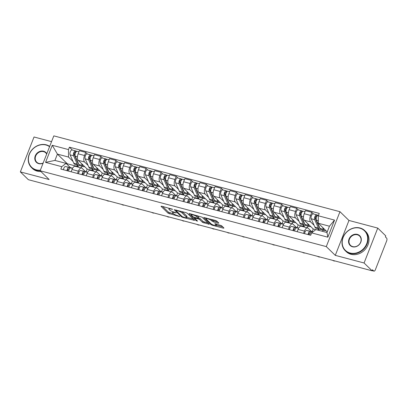 <?xml version="1.0" encoding="UTF-8"?>
<svg xmlns="http://www.w3.org/2000/svg" width="407" height="407" viewBox="0 0 407 407"><rect width="100%" height="100%" fill="white"/><g stroke="black" fill="none" stroke-linecap="round" stroke-linejoin="round"><path stroke-width="0.61" d="M172.588 209.29L161.574 206.176L161.019 206.308L168.152 213.248L179.568 216.555L177.711 215.669A3.521 0.773 -158.6 0 1 173.407 213.629L172.817 213.054A3.521 0.773 -158.6 0 1 172.573 212.571A3.521 0.773 -158.6 0 1 174.583 212.622L176.272 212.876L174.028 212.083A3.521 0.773 -158.6 0 1 169.724 210.048L169.129 209.468A3.521 0.773 -158.6 0 1 168.89 208.989A3.521 0.773 -158.6 0 1 170.899 209.04L172.588 209.29M218.274 223.178L218.824 223.046L216.824 221.098L215.481 220.462L203.663 217.48L210.872 224.567L212.215 225.203L223.402 228.169L223.957 228.037L221.54 225.687L215.405 223.779L214.779 223.764L216.051 225.081A2.941 0.646 -158.6 0 1 216.254 225.483A2.941 0.646 -158.6 0 1 213.94 225.249A2.941 0.646 -158.6 0 1 210.979 223.733L206.283 219.17A2.941 0.646 -158.6 0 1 206.084 218.768A2.941 0.646 -158.6 0 1 208.399 219.002A2.941 0.646 -158.6 0 1 211.355 220.513L213.487 221.912L218.274 223.178L218.462 222.695M326.287 246.606L335.287 255.362L364.077 262.993L372.11 270.803L28.383 179.706L20.35 171.896L49.14 179.523L40.135 170.767L326.287 246.606L339.967 211.701L53.816 135.867L40.135 170.767M187.332 213.283L185.989 212.647L174.171 209.666L181.38 216.753L182.723 217.389L194.541 220.37L187.332 213.283M189.545 213.589L202.081 217.19L209.284 224.277L202.523 222.359L199.633 219.546L198.29 218.905L194.485 218.05L197.573 221.128L196.245 220.777L188.996 213.726L189.545 213.589M364.077 262.993L377.757 228.088L385.79 235.902L385.388 236.92L386.64 238.136A2.239 1.012 104.8 0 1 386.65 240.954L375.366 269.755A2.239 1.012 104.8 0 1 373.982 271.133L372.166 270.655M51.557 141.636L34.03 136.991L20.35 171.896M377.757 228.088L348.967 220.457L339.967 211.701M372.11 270.803L372.507 269.785L373.758 271.006A2.239 1.012 104.8 0 0 373.982 271.133M77.488 173.479L78.388 171.179A5.154 2.33 -75.2 0 1 81.568 167.999L75.193 166.31A5.154 2.33 104.8 0 0 72.014 169.49L71.113 171.79M88.065 165.41L84.554 161.991A5.154 2.33 -75.2 0 1 84.534 155.505L78.154 153.815A5.154 2.33 104.8 0 0 78.18 160.302L87.179 169.058L86.111 171.779M78.154 153.815L79.37 150.712L85.75 152.401L87.434 154.044M81.568 167.999A5.154 2.33 -75.2 0 1 82.082 168.305L85.521 171.647M96.942 170.212L96.281 171.902M84.534 155.505L85.75 152.401M93.401 171.138L93.554 170.747L91.529 168.783M92.557 177.472L93.462 175.173A5.154 2.33 -75.2 0 1 96.637 171.998L90.262 170.304A5.154 2.33 104.8 0 0 87.083 173.484L86.182 175.783M102.508 158.038L100.819 156.395L94.444 154.706L93.228 157.809A5.154 2.33 104.8 0 0 93.249 164.296L102.249 173.051L101.185 175.773M96.637 171.998A5.154 2.33 -75.2 0 1 97.151 172.298L100.59 175.641M112.011 174.206L111.35 175.895M103.134 169.404L99.623 165.99A5.154 2.33 -75.2 0 1 99.603 159.498L100.819 156.395M108.476 175.132L108.628 174.745L106.603 172.777M107.631 181.466L108.532 179.166A5.154 2.33 -75.2 0 1 111.706 175.992L105.332 174.298A5.154 2.33 104.8 0 0 102.157 177.477L101.251 179.777M117.577 162.032L115.888 160.389L109.514 158.699L108.298 161.803A5.154 2.33 104.8 0 0 108.318 168.289L117.323 177.045L116.254 179.767M111.706 175.992A5.154 2.33 -75.2 0 1 112.225 176.292L115.664 179.635M127.086 178.205L126.424 179.889M118.208 173.397L114.698 169.984A5.154 2.33 -75.2 0 1 114.672 163.492L115.888 160.389M123.545 179.126L123.697 178.739L121.673 176.77M122.7 185.46L123.601 183.16A5.154 2.33 -75.2 0 1 126.781 179.986L120.401 178.297A5.154 2.33 104.8 0 0 117.226 181.471L116.326 183.771M132.646 166.025L130.962 164.382L124.583 162.693L123.367 165.797A5.154 2.33 104.8 0 0 123.392 172.288L132.392 181.044L131.324 183.761M126.781 179.986A5.154 2.33 -75.2 0 1 127.294 180.286L130.733 183.628M142.155 182.199L141.494 183.883M133.277 177.391L129.767 173.977A5.154 2.33 -75.2 0 1 129.741 167.491L130.962 164.382M138.614 183.119L138.767 182.733L136.742 180.764M137.77 189.453L138.675 187.154A5.154 2.33 -75.2 0 1 141.85 183.979L135.475 182.29A5.154 2.33 104.8 0 0 132.295 185.465L131.395 187.764M147.721 170.019L146.032 168.381L139.657 166.687L138.436 169.79A5.154 2.33 104.8 0 0 138.461 176.282L147.461 185.037L146.393 187.759M141.85 183.979A5.154 2.33 -75.2 0 1 142.364 184.279L145.803 187.622M157.224 186.192L156.563 187.876M148.346 181.385L144.836 177.971A5.154 2.33 -75.2 0 1 144.816 171.484L146.032 168.381M153.683 187.113L153.836 186.727L151.816 184.758M152.844 193.447L153.744 191.148A5.154 2.33 -75.2 0 1 156.919 187.973L150.544 186.284A5.154 2.33 104.8 0 0 147.37 189.459L146.464 191.758M162.79 174.013L161.101 172.375L154.726 170.686L153.51 173.789A5.154 2.33 104.8 0 0 153.531 180.276L162.53 189.031L161.467 191.753M156.919 187.973A5.154 2.33 -75.2 0 1 157.433 188.273L160.872 191.621M172.293 190.186L171.637 191.87M163.421 185.378L159.905 181.965A5.154 2.33 -75.2 0 1 159.885 175.478L161.101 172.375M168.757 191.107L168.91 190.72L166.885 188.751M167.913 197.446L168.813 195.141A5.154 2.33 -75.2 0 1 171.993 191.967L165.613 190.278A5.154 2.33 104.8 0 0 162.439 193.452L161.538 195.752M177.859 178.007L176.17 176.368L169.795 174.679L168.579 177.783A5.154 2.33 104.8 0 0 168.6 184.269L177.605 193.025L176.536 195.747M171.993 191.967A5.154 2.33 -75.2 0 1 172.507 192.267L175.946 195.614M187.368 194.18L186.706 195.864M178.49 189.372L174.979 185.958A5.154 2.33 -75.2 0 1 174.954 179.472L176.17 176.368M183.827 195.101L183.979 194.714L181.954 192.745M182.982 201.44L183.883 199.135A5.154 2.33 -75.2 0 1 187.062 195.96L180.688 194.271A5.154 2.33 104.8 0 0 177.508 197.446L176.607 199.745M192.928 182L191.244 180.362L184.864 178.673L183.649 181.776A5.154 2.33 104.8 0 0 183.674 188.263L192.674 197.019L191.605 199.74M187.062 195.96A5.154 2.33 -75.2 0 1 187.576 196.26L191.015 199.608M202.437 198.173L201.775 199.862M193.559 193.366L190.049 189.952A5.154 2.33 -75.2 0 1 190.028 183.465L191.244 180.362M198.896 199.099L199.048 198.708L197.029 196.739M198.051 205.433L198.957 203.129A5.154 2.33 -75.2 0 1 202.131 199.954L195.757 198.265A5.154 2.33 104.8 0 0 192.577 201.44L191.677 203.744M208.002 185.999L206.313 184.356L199.939 182.667L198.723 185.77A5.154 2.33 104.8 0 0 198.743 192.257L207.743 201.012L206.68 203.734M202.131 199.954A5.154 2.33 -75.2 0 1 202.645 200.254L206.084 203.602M217.506 202.167L216.845 203.856M208.628 197.359L205.118 193.946A5.154 2.33 -75.2 0 1 205.097 187.459L206.313 184.356M213.97 203.093L214.123 202.701L212.098 200.732M213.126 209.427L214.026 207.122A5.154 2.33 -75.2 0 1 217.206 203.948L210.826 202.259A5.154 2.33 104.8 0 0 207.651 205.433L206.746 207.738M223.072 189.993L221.383 188.349L215.008 186.66L213.792 189.764A5.154 2.33 104.8 0 0 213.812 196.25L222.817 205.006L221.749 207.728M217.206 203.948A5.154 2.33 -75.2 0 1 217.72 204.248L221.159 207.595M232.58 206.161L231.919 207.85M223.702 201.353L220.192 197.939A5.154 2.33 -75.2 0 1 220.167 191.453L221.383 188.349M229.039 207.087L229.192 206.695L227.167 204.726M228.195 213.421L229.095 211.116A5.154 2.33 -75.2 0 1 232.275 207.941L225.9 206.252A5.154 2.33 104.8 0 0 222.721 209.427L221.82 211.732M238.141 193.986L236.457 192.343L230.077 190.654L228.861 193.757A5.154 2.33 104.8 0 0 228.887 200.244L237.886 209L236.818 211.721M232.275 207.941A5.154 2.33 -75.2 0 1 232.789 208.242L236.228 211.589M247.649 210.154L246.988 211.844M238.772 205.352L235.261 201.933A5.154 2.33 -75.2 0 1 235.241 195.446L236.457 192.343M244.108 211.08L244.261 210.689L242.236 208.72M243.264 217.414L244.169 215.115A5.154 2.33 -75.2 0 1 247.344 211.935L240.969 210.246A5.154 2.33 104.8 0 0 237.79 213.421L236.889 215.725M253.215 197.98L251.526 196.337L245.151 194.648L243.935 197.751A5.154 2.33 104.8 0 0 243.956 204.238L252.956 212.993L251.887 215.715M247.344 211.935A5.154 2.33 -75.2 0 1 247.858 212.235L251.297 215.583M262.719 214.148L262.057 215.837M253.841 209.346L250.33 205.927A5.154 2.33 -75.2 0 1 250.31 199.44L251.526 196.337M259.178 215.074L259.33 214.682L257.31 212.713M258.338 221.408L259.239 219.108A5.154 2.33 -75.2 0 1 262.413 215.929L256.039 214.24A5.154 2.33 104.8 0 0 252.864 217.419L251.958 219.719M268.284 201.974L266.595 200.33L260.221 198.641L259.005 201.745A5.154 2.33 104.8 0 0 259.025 208.231L268.025 216.987L266.961 219.709M262.413 215.929A5.154 2.33 -75.2 0 1 262.927 216.234L266.366 219.577M277.788 218.142L277.131 219.831M268.915 213.339L265.4 209.92A5.154 2.33 -75.2 0 1 265.379 203.434L266.595 200.33M274.252 219.068L274.404 218.676L272.38 216.712M273.407 225.402L274.308 223.102A5.154 2.33 -75.2 0 1 277.488 219.928L271.108 218.233A5.154 2.33 104.8 0 0 267.933 221.413L267.033 223.713M283.353 205.967L281.664 204.324L275.29 202.635L274.074 205.739A5.154 2.33 104.8 0 0 274.094 212.225L283.099 220.981L282.031 223.702M277.488 219.928A5.154 2.33 -75.2 0 1 278.001 220.228L281.441 223.57M292.862 222.136L292.201 223.825M283.984 217.333L280.474 213.919A5.154 2.33 -75.2 0 1 280.448 207.428L281.664 204.324M289.321 223.061L289.474 222.675L287.449 220.706M288.477 229.395L289.377 227.096A5.154 2.33 -75.2 0 1 292.557 223.921L286.182 222.227A5.154 2.33 104.8 0 0 283.002 225.407L282.102 227.706M298.423 209.961L296.739 208.318L290.359 206.629L289.143 209.732A5.154 2.33 104.8 0 0 289.168 216.219L298.168 224.974L297.1 227.696M292.557 223.921A5.154 2.33 -75.2 0 1 293.071 224.221L296.51 227.564M307.931 226.134L307.27 227.818M299.053 221.327L295.543 217.913A5.154 2.33 -75.2 0 1 295.523 211.421L296.739 208.318M304.39 227.055L304.543 226.668L302.523 224.7M303.546 233.389L304.451 231.09A5.154 2.33 -75.2 0 1 307.626 227.915L301.251 226.226A5.154 2.33 104.8 0 0 298.077 229.4L297.171 231.7M313.497 213.955L311.808 212.312L305.433 210.623L304.217 213.726A5.154 2.33 104.8 0 0 304.238 220.218L313.237 228.973L312.174 231.69M307.626 227.915A5.154 2.33 -75.2 0 1 308.14 228.215L311.579 231.558M323 230.128L322.527 231.339M314.123 225.32L310.612 221.907A5.154 2.33 -75.2 0 1 310.592 215.42L311.808 212.312M319.485 230.535L317.592 228.693M315.781 229.645L313.237 228.973M304.543 226.668L298.168 224.974M289.474 222.675L283.099 220.981M274.404 218.676L268.025 216.987M259.33 214.682L252.956 212.993M244.261 210.689L237.886 209M229.192 206.695L222.817 205.006M214.123 202.701L207.743 201.012M199.048 198.708L192.674 197.019M183.979 194.714L177.605 193.025M168.91 190.72L162.53 189.031M153.836 186.727L147.461 185.037M138.767 182.733L132.392 181.044M123.697 178.739L117.323 177.045M108.628 174.745L102.249 173.051M93.554 170.747L87.179 169.058M72.995 161.416L68.513 157.056L57.407 154.111L54.935 160.424L66.041 163.365L70.452 167.653M78.332 167.145L78.485 166.753L76.46 164.784M78.485 166.753L67.374 163.812L57.407 154.111L52.259 145.284L68.488 149.583L68.513 157.056M67.374 163.812L67.135 164.428M66.041 163.365L61.788 166.677L45.559 162.378L52.259 145.284M318.315 215.791L334.544 220.095L327.844 237.189L311.614 232.89L315.868 229.579L326.979 232.519L329.451 226.211L318.34 223.265L318.315 215.791L319.251 213.4L69.424 147.192L68.488 149.583M61.788 166.677L60.852 169.068L310.678 235.282L311.614 232.89M335.287 255.362L348.967 220.457M318.34 223.265L327.218 231.904M81.873 166.219L81.212 167.908M72.365 150.051L69.424 147.192M45.559 162.378L54.935 160.424M326.979 232.519L327.844 237.189M329.451 226.211L334.544 220.095M162.607 206.451L168.549 212.23L173.697 213.873M186.686 217.318L193.274 219.063M176.399 210.495L176.012 210.592L182.27 216.682L184.585 217.491A3.521 0.773 -158.6 0 0 186.594 217.542A3.521 0.773 -158.6 0 0 186.355 217.063L182.077 212.902A3.521 0.773 -158.6 0 0 177.773 210.862L176.399 210.495L176.536 210.144M186.594 217.542L186.996 216.524A3.521 0.773 -158.6 0 0 186.752 216.046L186.355 217.063M182.183 211.64A3.521 0.773 -158.6 0 1 182.473 211.884L186.752 216.046M208.018 222.97L204.268 221.978L203.871 222.995M198.565 217.857L200.03 218.523L202.925 221.337L204.268 221.978M194.597 217.765L194.251 217.43M191.432 214.687L190.583 213.863M196.632 216.626A2.941 0.646 -158.6 0 0 193.671 215.11A2.941 0.646 -158.6 0 0 191.356 214.881A2.941 0.646 -158.6 0 0 191.56 215.278L193.213 216.89L197.736 218.366L198.285 218.233L196.632 216.626L197.029 215.608A2.941 0.646 -158.6 0 0 196.983 215.562M198.362 218.381L198.687 217.216L198.285 218.233M197.029 215.608L198.687 217.216M211.726 219.47A2.941 0.646 -158.6 0 1 211.757 219.495L213.884 220.894L217.633 221.886M216.254 225.483L216.651 224.466A2.941 0.646 -158.6 0 0 216.453 224.064L216.051 225.081M216.371 225.183L222.766 226.877M205.326 217.77L206.156 218.579M84.631 166.58A6.721 3.037 -75.2 0 1 83.588 166.677L80.108 165.756A6.721 3.037 -75.2 0 1 78.887 164.525L75.239 156.232A2.803 1.267 -75.2 0 1 75.463 153.032A2.803 1.267 -75.2 0 1 77.182 151.328L78.948 151.796M83.588 166.677A6.721 3.037 -75.2 0 1 82.367 165.446L81.537 163.573M78.566 163.797A5.266 2.381 -75.2 0 1 77.885 162.948L74.232 154.655A1.343 0.605 -75.2 0 1 74.344 153.118A1.343 0.605 -75.2 0 1 75.168 152.299A1.343 0.605 -75.2 0 1 75.3 152.376L75.712 152.488M75.071 154.619L74.171 153.739M77.681 162.49L78.032 162.581M79.36 165.278A6.721 3.037 -75.2 0 1 78.47 165.318A6.721 3.037 -75.2 0 1 77.244 164.092L73.596 155.795A2.803 1.267 -75.2 0 1 73.82 152.594A2.803 1.267 -75.2 0 1 75.539 150.89A2.803 1.267 -75.2 0 1 75.819 151.053L76.857 151.328M78.47 165.318L74.99 164.397A6.721 3.037 -75.2 0 1 73.769 163.171L70.116 154.874A2.803 1.267 -75.2 0 1 70.345 151.674A2.803 1.267 -75.2 0 1 72.059 149.969L75.539 150.89M75.01 152.299L75.3 152.376L75.819 151.053M69.246 169.017L68.656 168.885A1.343 0.605 104.8 0 0 67.938 169.49A1.343 0.605 104.8 0 0 67.648 170.869M71.983 168.005A6.721 3.037 104.8 0 0 71.932 167.989A6.721 3.037 104.8 0 0 71.881 167.974L65.542 166.549A2.803 1.267 104.8 0 0 63.461 169.76M72.588 168.274L69.017 167.47A2.803 1.267 104.8 0 0 66.941 170.686M72.553 168.335L70.66 167.908A2.803 1.267 104.8 0 0 68.58 171.118M91.519 196.444A1.287 0.285 -158.6 0 0 92.811 197.024A1.287 0.285 -158.6 0 0 93.666 197.074A1.287 0.285 -158.6 0 0 93.661 197.008M99.7 170.574A6.721 3.037 -75.2 0 1 98.657 170.67L95.182 169.75A6.721 3.037 -75.2 0 1 93.956 168.518L90.308 160.226A2.803 1.267 -75.2 0 1 90.532 157.026A2.803 1.267 -75.2 0 1 92.252 155.321L94.017 155.789M98.657 170.67A6.721 3.037 -75.2 0 1 97.436 169.444L96.612 167.567M93.635 167.791A5.266 2.381 -75.2 0 1 92.954 166.941L89.301 158.649A1.343 0.605 -75.2 0 1 89.413 157.112A1.343 0.605 -75.2 0 1 90.237 156.293A1.343 0.605 -75.2 0 1 90.369 156.369L90.786 156.481M90.145 158.613L89.24 157.733M92.75 166.483L93.101 166.575M94.429 169.271A6.721 3.037 -75.2 0 1 93.539 169.312A6.721 3.037 -75.2 0 1 92.313 168.086L88.665 159.788A2.803 1.267 -75.2 0 1 88.894 156.588A2.803 1.267 -75.2 0 1 90.608 154.884A2.803 1.267 -75.2 0 1 90.888 155.047L91.926 155.321M93.539 169.312L90.059 168.391A6.721 3.037 -75.2 0 1 88.838 167.165L85.185 158.867A2.803 1.267 -75.2 0 1 85.414 155.667A2.803 1.267 -75.2 0 1 87.134 153.963L90.608 154.884M90.079 156.293L90.369 156.369L90.888 155.047M114.769 174.567A6.721 3.037 -75.2 0 1 113.731 174.664L110.251 173.743A6.721 3.037 -75.2 0 1 109.03 172.512L105.377 164.219A2.803 1.267 -75.2 0 1 105.606 161.019A2.803 1.267 -75.2 0 1 107.321 159.315L109.091 159.783M113.731 174.664A6.721 3.037 -75.2 0 1 112.505 173.438L111.681 171.561M108.705 171.785A5.266 2.381 -75.2 0 1 108.023 170.935L104.375 162.642A1.343 0.605 -75.2 0 1 104.482 161.106A1.343 0.605 -75.2 0 1 105.306 160.287A1.343 0.605 -75.2 0 1 105.444 160.363L105.856 160.475M105.215 162.607L104.314 161.727M107.819 170.477L108.17 170.569M109.498 173.265A6.721 3.037 -75.2 0 1 108.608 173.306A6.721 3.037 -75.2 0 1 107.387 172.08L103.734 163.782A2.803 1.267 -75.2 0 1 103.963 160.582A2.803 1.267 -75.2 0 1 105.683 158.878A2.803 1.267 -75.2 0 1 105.962 159.04L107 159.32M108.608 173.306L105.133 172.385A6.721 3.037 -75.2 0 1 103.907 171.159L100.259 162.861A2.803 1.267 -75.2 0 1 100.483 159.661A2.803 1.267 -75.2 0 1 102.203 157.957L105.683 158.878M105.154 160.287L105.444 160.363L105.962 159.04M84.315 173.011L83.725 172.878A1.343 0.605 104.8 0 0 83.008 173.484A1.343 0.605 104.8 0 0 82.718 174.862M87.057 171.998A6.721 3.037 104.8 0 0 87.006 171.983A6.721 3.037 104.8 0 0 86.956 171.968L80.611 170.543A2.803 1.267 104.8 0 0 78.531 173.753M87.658 172.268L84.086 171.469A2.803 1.267 104.8 0 0 82.01 174.679M87.627 172.329L85.729 171.902A2.803 1.267 104.8 0 0 83.654 175.112M106.593 200.437A1.287 0.285 -158.6 0 0 107.88 201.017A1.287 0.285 -158.6 0 0 108.735 201.068A1.287 0.285 -158.6 0 0 108.73 201.002M99.389 177.004L98.799 176.872A1.343 0.605 104.8 0 0 98.077 177.477A1.343 0.605 104.8 0 0 97.787 178.861M102.126 175.992A6.721 3.037 104.8 0 0 102.076 175.977A6.721 3.037 104.8 0 0 102.025 175.961L95.681 174.537A2.803 1.267 104.8 0 0 93.605 177.752M102.727 176.262L99.16 175.463A2.803 1.267 104.8 0 0 97.08 178.673M102.696 176.323L100.804 175.895A2.803 1.267 104.8 0 0 98.723 179.105M121.662 204.431A1.287 0.285 -158.6 0 0 122.95 205.011A1.287 0.285 -158.6 0 0 123.804 205.062A1.287 0.285 -158.6 0 0 123.799 204.996M49.573 146.693A13.67 11.818 -45.8 0 0 46.022 145.014A13.67 11.818 -45.8 0 0 29.37 154.304A13.67 11.818 -45.8 0 0 36.289 169.846A13.67 11.818 -45.8 0 0 40.364 170.187M40.186 170.64A14.006 12.108 134.2 0 1 36.289 170.268A14.006 12.108 134.2 0 1 31.512 167.587A14.006 12.108 134.2 0 1 30.627 151.572A14.006 12.108 134.2 0 1 46.261 144.826A14.006 12.108 134.2 0 1 49.69 146.398M43.117 163.171A6.833 5.907 134.2 0 1 38.721 163.639A6.833 5.907 134.2 0 1 35.261 155.866A6.833 5.907 134.2 0 1 43.585 151.221A6.833 5.907 134.2 0 1 46.825 153.709M46.688 154.055A6.497 5.617 -45.8 0 0 45.808 152.89A6.497 5.617 -45.8 0 0 43.59 151.643A6.497 5.617 -45.8 0 0 36.335 154.777A6.497 5.617 -45.8 0 0 36.747 162.205A6.497 5.617 -45.8 0 0 38.96 163.451A6.497 5.617 -45.8 0 0 43.188 162.983M40.904 171.515A14.006 12.108 134.2 0 1 37.179 171.133A14.006 12.108 134.2 0 1 32.397 168.452L31.512 167.587M350.066 253.006A13.67 11.818 -45.8 0 0 366.717 243.712A13.67 11.818 -45.8 0 0 359.798 228.174A13.67 11.818 -45.8 0 0 343.147 237.464A13.67 11.818 -45.8 0 0 350.066 253.006M360.037 227.986A14.006 12.108 134.2 0 1 364.82 230.667A14.006 12.108 134.2 0 1 365.705 246.683A14.006 12.108 134.2 0 1 350.071 253.429A14.006 12.108 134.2 0 1 345.289 250.748A14.006 12.108 134.2 0 1 344.403 234.732A14.006 12.108 134.2 0 1 360.037 227.986M352.503 246.795A6.833 5.907 134.2 0 1 349.038 239.026A6.833 5.907 134.2 0 1 357.366 234.381A6.833 5.907 134.2 0 1 360.826 242.15A6.833 5.907 134.2 0 1 352.503 246.795M357.366 234.803A6.497 5.617 -45.8 0 0 350.112 237.937A6.497 5.617 -45.8 0 0 350.524 245.365A6.497 5.617 -45.8 0 0 352.742 246.611A6.497 5.617 -45.8 0 0 359.997 243.478A6.497 5.617 -45.8 0 0 359.584 236.05A6.497 5.617 -45.8 0 0 357.366 234.803M364.82 230.667L365.705 231.532A14.006 12.108 134.2 0 1 366.59 247.542A14.006 12.108 134.2 0 1 350.956 254.289A14.006 12.108 134.2 0 1 346.179 251.607L345.289 250.748M129.843 178.561A6.721 3.037 -75.2 0 1 128.8 178.658L125.32 177.737A6.721 3.037 -75.2 0 1 124.099 176.511L120.447 168.213A2.803 1.267 -75.2 0 1 120.675 165.013A2.803 1.267 -75.2 0 1 122.395 163.309L124.16 163.777M128.8 178.658A6.721 3.037 -75.2 0 1 127.574 177.432L126.75 175.554M123.779 175.778A5.266 2.381 -75.2 0 1 123.092 174.934L119.444 166.636A1.343 0.605 -75.2 0 1 119.551 165.1A1.343 0.605 -75.2 0 1 120.38 164.28A1.343 0.605 -75.2 0 1 120.513 164.362L120.925 164.469M120.284 166.6L119.383 165.725M122.894 174.471L123.245 174.562M124.567 177.259A6.721 3.037 -75.2 0 1 123.682 177.299A6.721 3.037 -75.2 0 1 122.456 176.073L118.808 167.776A2.803 1.267 -75.2 0 1 119.032 164.576A2.803 1.267 -75.2 0 1 120.752 162.871A2.803 1.267 -75.2 0 1 121.032 163.039L122.069 163.314M123.682 177.299L120.202 176.379A6.721 3.037 -75.2 0 1 118.976 175.152L115.329 166.855A2.803 1.267 -75.2 0 1 115.557 163.655A2.803 1.267 -75.2 0 1 117.272 161.95L120.752 162.871M120.223 164.28L120.513 164.362L121.032 163.039M144.912 182.555A6.721 3.037 -75.2 0 1 143.869 182.651L140.395 181.731A6.721 3.037 -75.2 0 1 139.169 180.505L135.521 172.207A2.803 1.267 -75.2 0 1 135.745 169.007A2.803 1.267 -75.2 0 1 137.464 167.302L139.23 167.77M143.869 182.651A6.721 3.037 -75.2 0 1 142.648 181.425L141.824 179.548M138.848 179.772A5.266 2.381 -75.2 0 1 138.166 178.927L134.513 170.63A1.343 0.605 -75.2 0 1 134.625 169.093A1.343 0.605 -75.2 0 1 135.45 168.274A1.343 0.605 -75.2 0 1 135.582 168.356L135.999 168.462M135.353 170.594L134.452 169.719M137.963 178.464L138.314 178.556M139.642 181.252A6.721 3.037 -75.2 0 1 138.751 181.293A6.721 3.037 -75.2 0 1 137.525 180.067L133.878 171.769A2.803 1.267 -75.2 0 1 134.101 168.569A2.803 1.267 -75.2 0 1 135.821 166.865A2.803 1.267 -75.2 0 1 136.101 167.033L137.139 167.308M138.751 181.293L135.272 180.372A6.721 3.037 -75.2 0 1 134.051 179.146L130.398 170.848A2.803 1.267 -75.2 0 1 130.627 167.648A2.803 1.267 -75.2 0 1 132.346 165.944L135.821 166.865M135.292 168.279L135.582 168.356L136.101 167.033M159.982 186.548A6.721 3.037 -75.2 0 1 158.944 186.645L155.464 185.724A6.721 3.037 -75.2 0 1 154.238 184.498L150.59 176.2A2.803 1.267 -75.2 0 1 150.819 173A2.803 1.267 -75.2 0 1 152.533 171.296L154.304 171.764M158.944 186.645A6.721 3.037 -75.2 0 1 157.718 185.419L156.893 183.542M153.917 183.766A5.266 2.381 -75.2 0 1 153.236 182.921L149.588 174.623A1.343 0.605 -75.2 0 1 149.695 173.087A1.343 0.605 -75.2 0 1 150.519 172.268A1.343 0.605 -75.2 0 1 150.651 172.349L151.068 172.456M150.427 174.588L149.527 173.713M153.032 182.458L153.383 182.55M154.711 185.246A6.721 3.037 -75.2 0 1 153.821 185.287A6.721 3.037 -75.2 0 1 152.6 184.061L148.947 175.763A2.803 1.267 -75.2 0 1 149.176 172.563A2.803 1.267 -75.2 0 1 150.89 170.864A2.803 1.267 -75.2 0 1 151.17 171.026L152.213 171.301M153.821 185.287L150.346 184.366A6.721 3.037 -75.2 0 1 149.12 183.14L145.472 174.842A2.803 1.267 -75.2 0 1 145.696 171.642A2.803 1.267 -75.2 0 1 147.415 169.938L150.89 170.864M150.366 172.273L150.651 172.349L151.17 171.026M114.459 180.998L113.868 180.866A1.343 0.605 104.8 0 0 113.151 181.471A1.343 0.605 104.8 0 0 112.861 182.855M117.196 179.986A6.721 3.037 104.8 0 0 117.145 179.97A6.721 3.037 104.8 0 0 117.094 179.96L110.75 178.536A2.803 1.267 104.8 0 0 108.674 181.746M117.801 180.255L114.23 179.456A2.803 1.267 104.8 0 0 112.149 182.667M117.765 180.316L115.873 179.889A2.803 1.267 104.8 0 0 113.792 183.099M136.732 208.425A1.287 0.285 -158.6 0 0 138.024 209.005A1.287 0.285 -158.6 0 0 138.873 209.056A1.287 0.285 -158.6 0 0 138.873 208.989M129.528 184.992L128.938 184.859A1.343 0.605 104.8 0 0 128.22 185.465A1.343 0.605 104.8 0 0 127.93 186.849M132.265 183.979A6.721 3.037 104.8 0 0 132.219 183.964A6.721 3.037 104.8 0 0 132.163 183.954L125.824 182.529A2.803 1.267 104.8 0 0 123.743 185.74M132.87 184.249L129.299 183.45A2.803 1.267 104.8 0 0 127.223 186.66M132.84 184.31L130.942 183.883A2.803 1.267 104.8 0 0 128.866 187.093M151.801 212.418A1.287 0.285 -158.6 0 0 153.093 212.998A1.287 0.285 -158.6 0 0 153.948 213.049A1.287 0.285 -158.6 0 0 153.943 212.983M144.597 188.985L144.007 188.853A1.343 0.605 104.8 0 0 143.289 189.459A1.343 0.605 104.8 0 0 142.999 190.842M147.339 187.973A6.721 3.037 104.8 0 0 147.288 187.958A6.721 3.037 104.8 0 0 147.237 187.948L140.893 186.523A2.803 1.267 104.8 0 0 138.812 189.733M147.939 188.243L144.373 187.444A2.803 1.267 104.8 0 0 142.292 190.654M147.909 188.304L146.011 187.876A2.803 1.267 104.8 0 0 143.936 191.087M166.875 216.412A1.287 0.285 -158.6 0 0 168.162 216.992A1.287 0.285 -158.6 0 0 169.017 217.043A1.287 0.285 -158.6 0 0 169.012 216.977M175.051 190.542A6.721 3.037 -75.2 0 1 174.013 190.639L170.533 189.718A6.721 3.037 -75.2 0 1 169.312 188.492L165.659 180.194A2.803 1.267 -75.2 0 1 165.888 176.994A2.803 1.267 -75.2 0 1 167.608 175.29L169.373 175.758M174.013 190.639A6.721 3.037 -75.2 0 1 172.787 189.413L171.963 187.541M168.986 187.759A5.266 2.381 -75.2 0 1 168.305 186.915L164.657 178.617A1.343 0.605 -75.2 0 1 164.764 177.081A1.343 0.605 -75.2 0 1 165.588 176.262A1.343 0.605 -75.2 0 1 165.725 176.343L166.137 176.45M165.496 178.581L164.596 177.706M168.106 186.452L168.457 186.548M169.78 189.24A6.721 3.037 -75.2 0 1 168.89 189.28A6.721 3.037 -75.2 0 1 167.669 188.054L164.016 179.757A2.803 1.267 -75.2 0 1 164.245 176.562A2.803 1.267 -75.2 0 1 165.964 174.857A2.803 1.267 -75.2 0 1 166.244 175.02L167.282 175.295M168.89 189.28L165.415 188.36A6.721 3.037 -75.2 0 1 164.189 187.134L160.541 178.836A2.803 1.267 -75.2 0 1 160.765 175.636A2.803 1.267 -75.2 0 1 162.485 173.931L165.964 174.857M165.435 176.267L165.725 176.343L166.244 175.02M159.671 192.979L159.081 192.847A1.343 0.605 104.8 0 0 158.364 193.452A1.343 0.605 104.8 0 0 158.069 194.836M162.408 191.967A6.721 3.037 104.8 0 0 162.357 191.951A6.721 3.037 104.8 0 0 162.307 191.941L155.962 190.517A2.803 1.267 104.8 0 0 153.887 193.727M163.014 192.241L159.442 191.438A2.803 1.267 104.8 0 0 157.361 194.648M162.978 192.297L161.086 191.875A2.803 1.267 104.8 0 0 159.005 195.085M181.944 220.406A1.287 0.285 -158.6 0 0 183.236 220.986A1.287 0.285 -158.6 0 0 184.086 221.037A1.287 0.285 -158.6 0 0 184.081 220.976M190.125 194.536A6.721 3.037 -75.2 0 1 189.082 194.632L185.607 193.712A6.721 3.037 -75.2 0 1 184.381 192.486L180.733 184.188A2.803 1.267 -75.2 0 1 180.957 180.988A2.803 1.267 -75.2 0 1 182.677 179.284L184.442 179.752M189.082 194.632A6.721 3.037 -75.2 0 1 187.861 193.406L187.037 191.534M184.061 191.753A5.266 2.381 -75.2 0 1 183.379 190.908L179.726 182.611A1.343 0.605 -75.2 0 1 179.838 181.074A1.343 0.605 -75.2 0 1 180.662 180.255A1.343 0.605 -75.2 0 1 180.794 180.337L181.212 180.443M180.566 182.575L179.665 181.7M183.175 190.445L183.526 190.542M184.854 193.233A6.721 3.037 -75.2 0 1 183.964 193.279A6.721 3.037 -75.2 0 1 182.738 192.048L179.09 183.755A2.803 1.267 -75.2 0 1 179.314 180.555A2.803 1.267 -75.2 0 1 181.034 178.851A2.803 1.267 -75.2 0 1 181.313 179.014L182.351 179.289M183.964 193.279L180.484 192.353A6.721 3.037 -75.2 0 1 179.263 191.127L175.61 182.829A2.803 1.267 -75.2 0 1 175.839 179.629A2.803 1.267 -75.2 0 1 177.554 177.93L181.034 178.851M180.505 180.26L180.794 180.337L181.313 179.014M174.74 196.973L174.15 196.84A1.343 0.605 104.8 0 0 173.433 197.446A1.343 0.605 104.8 0 0 173.143 198.83M177.477 195.96A6.721 3.037 104.8 0 0 177.427 195.945A6.721 3.037 104.8 0 0 177.376 195.935L171.037 194.51A2.803 1.267 104.8 0 0 168.956 197.721M178.083 196.235L174.511 195.431A2.803 1.267 104.8 0 0 172.436 198.641M178.047 196.291L176.155 195.869A2.803 1.267 104.8 0 0 174.074 199.079M197.013 224.399A1.287 0.285 -158.6 0 0 198.306 224.979A1.287 0.285 -158.6 0 0 199.16 225.03A1.287 0.285 -158.6 0 0 199.155 224.969M205.194 198.53A6.721 3.037 -75.2 0 1 204.151 198.626L200.676 197.705A6.721 3.037 -75.2 0 1 199.45 196.479L195.803 188.182A2.803 1.267 -75.2 0 1 196.026 184.982A2.803 1.267 -75.2 0 1 197.746 183.277L199.511 183.745M204.151 198.626A6.721 3.037 -75.2 0 1 202.93 197.4L202.106 195.528M199.13 195.747A5.266 2.381 -75.2 0 1 198.448 194.902L194.795 186.604A1.343 0.605 -75.2 0 1 194.907 185.068A1.343 0.605 -75.2 0 1 195.731 184.254A1.343 0.605 -75.2 0 1 195.864 184.33L196.281 184.442M195.64 186.569L194.739 185.694M198.245 194.439L198.596 194.536M199.923 197.227A6.721 3.037 -75.2 0 1 199.033 197.273A6.721 3.037 -75.2 0 1 197.807 196.042L194.159 187.749A2.803 1.267 -75.2 0 1 194.388 184.549A2.803 1.267 -75.2 0 1 196.103 182.845A2.803 1.267 -75.2 0 1 196.383 183.008L197.426 183.282M199.033 197.273L195.553 196.347A6.721 3.037 -75.2 0 1 194.332 195.121L190.68 186.823A2.803 1.267 -75.2 0 1 190.908 183.628A2.803 1.267 -75.2 0 1 192.628 181.924L196.103 182.845M195.574 184.254L195.864 184.33L196.383 183.008M189.81 200.966L189.219 200.834A1.343 0.605 104.8 0 0 188.502 201.445A1.343 0.605 104.8 0 0 188.212 202.823M192.552 199.954A6.721 3.037 104.8 0 0 192.501 199.939A6.721 3.037 104.8 0 0 192.45 199.929L186.106 198.504A2.803 1.267 104.8 0 0 184.025 201.714M193.152 200.229L189.581 199.425A2.803 1.267 104.8 0 0 187.505 202.635M193.122 200.285L191.224 199.862A2.803 1.267 104.8 0 0 189.148 203.073M212.088 228.393A1.287 0.285 -158.6 0 0 213.375 228.973A1.287 0.285 -158.6 0 0 214.23 229.024A1.287 0.285 -158.6 0 0 214.224 228.963M220.263 202.523A6.721 3.037 -75.2 0 1 219.225 202.62L215.746 201.699A6.721 3.037 -75.2 0 1 214.525 200.473L210.872 192.175A2.803 1.267 -75.2 0 1 211.101 188.975A2.803 1.267 -75.2 0 1 212.815 187.271L214.586 187.739M219.225 202.62A6.721 3.037 -75.2 0 1 217.999 201.394L217.175 199.522M214.199 199.74A5.266 2.381 -75.2 0 1 213.517 198.896L209.87 190.598A1.343 0.605 -75.2 0 1 209.976 189.062A1.343 0.605 -75.2 0 1 210.801 188.248A1.343 0.605 -75.2 0 1 210.938 188.324L211.35 188.436M210.709 190.562L209.809 189.687M213.314 198.438L213.665 198.53M214.993 201.226A6.721 3.037 -75.2 0 1 214.102 201.267A6.721 3.037 -75.2 0 1 212.881 200.035L209.229 191.743A2.803 1.267 -75.2 0 1 209.457 188.543A2.803 1.267 -75.2 0 1 211.177 186.838A2.803 1.267 -75.2 0 1 211.457 187.001L212.495 187.276M214.102 201.267L210.628 200.346A6.721 3.037 -75.2 0 1 209.402 199.115L205.754 190.822A2.803 1.267 -75.2 0 1 205.978 187.622A2.803 1.267 -75.2 0 1 207.697 185.918L211.177 186.838M210.648 188.248L210.938 188.324L211.457 187.001M204.884 204.965L204.294 204.833A1.343 0.605 104.8 0 0 203.571 205.438A1.343 0.605 104.8 0 0 203.281 206.817M207.621 203.948A6.721 3.037 104.8 0 0 207.57 203.932A6.721 3.037 104.8 0 0 207.519 203.922L201.175 202.498A2.803 1.267 104.8 0 0 199.099 205.708M208.221 204.222L204.655 203.419A2.803 1.267 104.8 0 0 202.574 206.629M208.191 204.278L206.298 203.856A2.803 1.267 104.8 0 0 204.217 207.066M227.157 232.387A1.287 0.285 -158.6 0 0 228.444 232.967A1.287 0.285 -158.6 0 0 229.299 233.018A1.287 0.285 -158.6 0 0 229.294 232.957M235.338 206.522A6.721 3.037 -75.2 0 1 234.295 206.619L230.815 205.693A6.721 3.037 -75.2 0 1 229.594 204.467L225.941 196.169A2.803 1.267 -75.2 0 1 226.17 192.969A2.803 1.267 -75.2 0 1 227.889 191.27L229.655 191.738M234.295 206.619A6.721 3.037 -75.2 0 1 233.069 205.387L232.244 203.515M229.273 203.734A5.266 2.381 -75.2 0 1 228.592 202.89L224.939 194.592A1.343 0.605 -75.2 0 1 225.046 193.055A1.343 0.605 -75.2 0 1 225.875 192.241A1.343 0.605 -75.2 0 1 226.007 192.318L226.419 192.43M225.778 194.556L224.878 193.681M228.388 202.432L228.739 202.523M230.062 205.22A6.721 3.037 -75.2 0 1 229.177 205.26A6.721 3.037 -75.2 0 1 227.951 204.034L224.303 195.736A2.803 1.267 -75.2 0 1 224.527 192.536A2.803 1.267 -75.2 0 1 226.246 190.832A2.803 1.267 -75.2 0 1 226.526 190.995L227.564 191.27M229.177 205.26L225.697 204.339A6.721 3.037 -75.2 0 1 224.471 203.108L220.823 194.816A2.803 1.267 -75.2 0 1 221.052 191.616A2.803 1.267 -75.2 0 1 222.766 189.911L226.246 190.832M225.717 192.241L226.007 192.318L226.526 190.995M250.407 210.516A6.721 3.037 -75.2 0 1 249.364 210.612L245.889 209.686A6.721 3.037 -75.2 0 1 244.663 208.46L241.015 200.163A2.803 1.267 -75.2 0 1 241.239 196.968A2.803 1.267 -75.2 0 1 242.959 195.263L244.724 195.731M249.364 210.612A6.721 3.037 -75.2 0 1 248.143 209.381L247.319 207.509M244.342 207.728A5.266 2.381 -75.2 0 1 243.661 206.883L240.008 198.585A1.343 0.605 -75.2 0 1 240.12 197.054A1.343 0.605 -75.2 0 1 240.944 196.235A1.343 0.605 -75.2 0 1 241.076 196.311L241.493 196.423M240.847 198.55L239.947 197.675M243.457 206.425L243.808 206.517M245.136 209.213A6.721 3.037 -75.2 0 1 244.246 209.254A6.721 3.037 -75.2 0 1 243.02 208.028L239.372 199.73A2.803 1.267 -75.2 0 1 239.601 196.53A2.803 1.267 -75.2 0 1 241.315 194.826A2.803 1.267 -75.2 0 1 241.595 194.989L242.633 195.263M244.246 209.254L240.766 208.333A6.721 3.037 -75.2 0 1 239.545 207.102L235.892 198.809A2.803 1.267 -75.2 0 1 236.121 195.609A2.803 1.267 -75.2 0 1 237.841 193.905L241.315 194.826M240.786 196.235L241.076 196.311L241.595 194.989M265.476 214.509A6.721 3.037 -75.2 0 1 264.438 214.606L260.958 213.685A6.721 3.037 -75.2 0 1 259.732 212.454L256.084 204.161A2.803 1.267 -75.2 0 1 256.313 200.961A2.803 1.267 -75.2 0 1 258.028 199.257L259.798 199.725M264.438 214.606A6.721 3.037 -75.2 0 1 263.212 213.375L262.388 211.503M259.412 211.726A5.266 2.381 -75.2 0 1 258.73 210.877L255.082 202.584A1.343 0.605 -75.2 0 1 255.189 201.048A1.343 0.605 -75.2 0 1 256.013 200.229A1.343 0.605 -75.2 0 1 256.151 200.305L256.563 200.417M255.922 202.549L255.021 201.668M258.526 210.419L258.877 210.511M260.205 213.207A6.721 3.037 -75.2 0 1 259.315 213.248A6.721 3.037 -75.2 0 1 258.094 212.022L254.441 203.724A2.803 1.267 -75.2 0 1 254.67 200.524A2.803 1.267 -75.2 0 1 256.385 198.82A2.803 1.267 -75.2 0 1 256.664 198.982L257.707 199.257M259.315 213.248L255.84 212.327A6.721 3.037 -75.2 0 1 254.614 211.101L250.966 202.803A2.803 1.267 -75.2 0 1 251.19 199.603A2.803 1.267 -75.2 0 1 252.91 197.899L256.385 198.82M255.861 200.229L256.151 200.305L256.664 198.982M280.545 218.503A6.721 3.037 -75.2 0 1 279.507 218.6L276.027 217.679A6.721 3.037 -75.2 0 1 274.806 216.448L271.154 208.155A2.803 1.267 -75.2 0 1 271.383 204.955A2.803 1.267 -75.2 0 1 273.102 203.251L274.867 203.719M279.507 218.6A6.721 3.037 -75.2 0 1 278.281 217.374L277.457 215.496M274.481 215.72A5.266 2.381 -75.2 0 1 273.799 214.871L270.151 206.578A1.343 0.605 -75.2 0 1 270.258 205.042A1.343 0.605 -75.2 0 1 271.082 204.222A1.343 0.605 -75.2 0 1 271.22 204.299L271.632 204.411M270.991 206.542L270.09 205.662M273.601 214.413L273.952 214.504M275.274 217.201A6.721 3.037 -75.2 0 1 274.384 217.241A6.721 3.037 -75.2 0 1 273.163 216.015L269.51 207.718A2.803 1.267 -75.2 0 1 269.739 204.518A2.803 1.267 -75.2 0 1 271.459 202.813A2.803 1.267 -75.2 0 1 271.739 202.976L272.776 203.251M274.384 217.241L270.909 216.321A6.721 3.037 -75.2 0 1 269.683 215.094L266.036 206.797A2.803 1.267 -75.2 0 1 266.259 203.597A2.803 1.267 -75.2 0 1 267.979 201.892L271.459 202.813M270.93 204.222L271.22 204.299L271.739 202.976M295.619 222.497A6.721 3.037 -75.2 0 1 294.576 222.593L291.102 221.673A6.721 3.037 -75.2 0 1 289.876 220.441L286.228 212.149A2.803 1.267 -75.2 0 1 286.452 208.949A2.803 1.267 -75.2 0 1 288.171 207.244L289.937 207.712M294.576 222.593A6.721 3.037 -75.2 0 1 293.355 221.367L292.531 219.49M289.555 219.714A5.266 2.381 -75.2 0 1 288.873 218.864L285.221 210.572A1.343 0.605 -75.2 0 1 285.332 209.035A1.343 0.605 -75.2 0 1 286.157 208.216A1.343 0.605 -75.2 0 1 286.289 208.292L286.706 208.404M286.06 210.536L285.159 209.656M288.67 218.406L289.021 218.498M290.349 221.194A6.721 3.037 -75.2 0 1 289.458 221.235A6.721 3.037 -75.2 0 1 288.232 220.009L284.585 211.711A2.803 1.267 -75.2 0 1 284.808 208.511A2.803 1.267 -75.2 0 1 286.528 206.807A2.803 1.267 -75.2 0 1 286.808 206.97L287.846 207.249M289.458 221.235L285.979 220.314A6.721 3.037 -75.2 0 1 284.758 219.088L281.105 210.79A2.803 1.267 -75.2 0 1 281.334 207.59A2.803 1.267 -75.2 0 1 283.048 205.886L286.528 206.807M285.999 208.216L286.289 208.292L286.808 206.97M310.689 226.49A6.721 3.037 -75.2 0 1 309.646 226.587L306.171 225.666A6.721 3.037 -75.2 0 1 304.945 224.44L301.297 216.142A2.803 1.267 -75.2 0 1 301.521 212.942A2.803 1.267 -75.2 0 1 303.24 211.238L305.006 211.706M309.646 226.587A6.721 3.037 -75.2 0 1 308.425 225.361L307.6 223.484M304.624 223.708A5.266 2.381 -75.2 0 1 303.943 222.863L300.295 214.565A1.343 0.605 -75.2 0 1 300.402 213.029A1.343 0.605 -75.2 0 1 301.226 212.21A1.343 0.605 -75.2 0 1 301.358 212.291L301.775 212.398M301.134 214.53L300.234 213.655M303.739 222.4L304.09 222.492M305.418 225.188A6.721 3.037 -75.2 0 1 304.528 225.229A6.721 3.037 -75.2 0 1 303.307 224.003L299.654 215.705A2.803 1.267 -75.2 0 1 299.883 212.505A2.803 1.267 -75.2 0 1 301.597 210.801A2.803 1.267 -75.2 0 1 301.877 210.968L302.92 211.243M304.528 225.229L301.048 224.308A6.721 3.037 -75.2 0 1 299.827 223.082L296.174 214.784A2.803 1.267 -75.2 0 1 296.403 211.584A2.803 1.267 -75.2 0 1 298.122 209.88L301.597 210.801M301.068 212.21L301.358 212.291L301.877 210.968M219.953 208.959L219.363 208.827A1.343 0.605 104.8 0 0 218.645 209.432A1.343 0.605 104.8 0 0 218.356 210.811M222.69 207.941A6.721 3.037 104.8 0 0 222.639 207.931A6.721 3.037 104.8 0 0 222.588 207.916L216.244 206.491A2.803 1.267 104.8 0 0 214.168 209.702M223.295 208.216L219.724 207.412A2.803 1.267 104.8 0 0 217.648 210.623M223.26 208.272L221.367 207.85A2.803 1.267 104.8 0 0 219.287 211.06M242.226 236.381A1.287 0.285 -158.6 0 0 243.518 236.96A1.287 0.285 -158.6 0 0 244.373 237.016A1.287 0.285 -158.6 0 0 244.368 236.95M235.022 212.953L234.432 212.82A1.343 0.605 104.8 0 0 233.715 213.426A1.343 0.605 104.8 0 0 233.425 214.804M237.759 211.935A6.721 3.037 104.8 0 0 237.713 211.925A6.721 3.037 104.8 0 0 237.663 211.91L231.318 210.485A2.803 1.267 104.8 0 0 229.238 213.695M238.365 212.21L234.793 211.406A2.803 1.267 104.8 0 0 232.718 214.616M238.334 212.271L236.436 211.844A2.803 1.267 104.8 0 0 234.361 215.054M257.295 240.374A1.287 0.285 -158.6 0 0 258.587 240.954A1.287 0.285 -158.6 0 0 259.442 241.01A1.287 0.285 -158.6 0 0 259.437 240.944M250.091 216.946L249.501 216.814A1.343 0.605 104.8 0 0 248.784 217.419A1.343 0.605 104.8 0 0 248.494 218.798M252.833 215.934A6.721 3.037 104.8 0 0 252.783 215.919A6.721 3.037 104.8 0 0 252.732 215.903L246.388 214.479A2.803 1.267 104.8 0 0 244.307 217.689M253.434 216.203L249.867 215.4A2.803 1.267 104.8 0 0 247.787 218.615M253.403 216.265L251.506 215.837A2.803 1.267 104.8 0 0 249.43 219.047M272.369 244.373A1.287 0.285 -158.6 0 0 273.657 244.953A1.287 0.285 -158.6 0 0 274.511 245.004A1.287 0.285 -158.6 0 0 274.506 244.938M265.166 220.94L264.575 220.808A1.343 0.605 104.8 0 0 263.858 221.413A1.343 0.605 104.8 0 0 263.563 222.792M267.903 219.928A6.721 3.037 104.8 0 0 267.852 219.912A6.721 3.037 104.8 0 0 267.801 219.897L261.457 218.473A2.803 1.267 104.8 0 0 259.381 221.683M268.508 220.197L264.937 219.398A2.803 1.267 104.8 0 0 262.856 222.609M268.472 220.258L266.58 219.831A2.803 1.267 104.8 0 0 264.499 223.041M287.439 248.367A1.287 0.285 -158.6 0 0 288.731 248.947A1.287 0.285 -158.6 0 0 289.581 248.998A1.287 0.285 -158.6 0 0 289.575 248.931M280.235 224.934L279.645 224.801A1.343 0.605 104.8 0 0 278.927 225.407A1.343 0.605 104.8 0 0 278.637 226.791M282.972 223.921A6.721 3.037 104.8 0 0 282.921 223.906A6.721 3.037 104.8 0 0 282.87 223.891L276.531 222.466A2.803 1.267 104.8 0 0 274.45 225.676M283.577 224.191L280.006 223.392A2.803 1.267 104.8 0 0 277.93 226.602M283.542 224.252L281.649 223.825A2.803 1.267 104.8 0 0 279.568 227.035M302.508 252.36A1.287 0.285 -158.6 0 0 303.8 252.94A1.287 0.285 -158.6 0 0 304.655 252.991A1.287 0.285 -158.6 0 0 304.65 252.925M295.304 228.927L294.714 228.795A1.343 0.605 104.8 0 0 293.996 229.4A1.343 0.605 104.8 0 0 293.706 230.784M298.046 227.915A6.721 3.037 104.8 0 0 297.995 227.9A6.721 3.037 104.8 0 0 297.944 227.889L291.6 226.465A2.803 1.267 104.8 0 0 289.519 229.675M298.646 228.185L295.075 227.386A2.803 1.267 104.8 0 0 292.999 230.596M298.616 228.246L296.718 227.818A2.803 1.267 104.8 0 0 294.643 231.028M317.582 256.354A1.287 0.285 -158.6 0 0 318.869 256.934A1.287 0.285 -158.6 0 0 319.724 256.985A1.287 0.285 -158.6 0 0 319.719 256.919M325.758 230.484A6.721 3.037 -75.2 0 1 324.72 230.581L321.24 229.66A6.721 3.037 -75.2 0 1 320.019 228.434L316.366 220.136A2.803 1.267 -75.2 0 1 316.595 216.936A2.803 1.267 -75.2 0 1 318.31 215.232L318.513 215.283M324.72 230.581A6.721 3.037 -75.2 0 1 323.494 229.355L322.67 227.477M319.693 227.701A5.266 2.381 -75.2 0 1 319.012 226.857L315.364 218.559A1.343 0.605 -75.2 0 1 315.471 217.023A1.343 0.605 -75.2 0 1 316.295 216.203A1.343 0.605 -75.2 0 1 316.432 216.285L316.844 216.392M316.203 218.523L315.303 217.648M318.808 226.394L319.159 226.485M320.487 229.182A6.721 3.037 -75.2 0 1 319.597 229.222A6.721 3.037 -75.2 0 1 318.376 227.996L314.723 219.699A2.803 1.267 -75.2 0 1 314.952 216.499A2.803 1.267 -75.2 0 1 316.671 214.794A2.803 1.267 -75.2 0 1 316.951 214.962L317.989 215.237M319.597 229.222L316.122 228.302A6.721 3.037 -75.2 0 1 314.896 227.075L311.248 218.778A2.803 1.267 -75.2 0 1 311.472 215.578A2.803 1.267 -75.2 0 1 313.192 213.873L316.671 214.794M316.142 216.209L316.432 216.285L316.951 214.962M310.378 232.921L309.788 232.789A1.343 0.605 104.8 0 0 309.066 233.394A1.343 0.605 104.8 0 0 308.776 234.778M312.79 231.97L310.149 231.38A2.803 1.267 104.8 0 0 308.068 234.59M312.932 231.863L306.669 230.459A2.803 1.267 104.8 0 0 304.594 233.669M312.724 232.026L311.793 231.812A2.803 1.267 104.8 0 0 309.712 235.022M332.651 260.348A1.287 0.285 -158.6 0 0 333.944 260.928A1.287 0.285 -158.6 0 0 334.793 260.979A1.287 0.285 -158.6 0 0 334.788 260.912M295.523 211.421L289.143 209.732M280.448 207.428L274.074 205.739M265.379 203.434L259.005 201.745M250.31 199.44L243.935 197.751M235.241 195.446L228.861 193.757M220.167 191.453L213.792 189.764M205.097 187.459L198.723 185.77M190.028 183.465L183.649 181.776M174.954 179.472L168.579 177.783M159.885 175.478L153.51 173.789M144.816 171.484L138.436 169.79M129.741 167.491L123.367 165.797M114.672 163.492L108.298 161.803M99.603 159.498L93.228 157.809M310.592 215.42L304.217 213.726M310.612 221.907L304.238 220.218M295.543 217.913L289.168 216.219M289.377 227.096L283.002 225.407M280.474 213.919L274.094 212.225M274.308 223.102L267.933 221.413M265.4 209.92L259.025 208.231M259.239 219.108L252.864 217.419M250.33 205.927L243.956 204.238M244.169 215.115L237.79 213.421M235.261 201.933L228.887 200.244M229.095 211.116L222.721 209.427M220.192 197.939L213.812 196.25M214.026 207.122L207.651 205.433M205.118 193.946L198.743 192.257M198.957 203.129L192.577 201.44M190.049 189.952L183.674 188.263M183.883 199.135L177.508 197.446M174.979 185.958L168.6 184.269M168.813 195.141L162.439 193.452M159.905 181.965L153.531 180.276M153.744 191.148L147.37 189.459M144.836 177.971L138.461 176.282M138.675 187.154L132.295 185.465M129.767 173.977L123.392 172.288M123.601 183.16L117.226 181.471M114.698 169.984L108.318 168.289M108.532 179.166L102.157 177.477M99.623 165.99L93.249 164.296M93.462 175.173L87.083 173.484M84.554 161.991L78.18 160.302M78.388 171.179L72.014 169.49M304.451 231.09L298.077 229.4M372.191 270.589L373.758 271.006M171.037 208.684L170.899 209.04M175.997 212.688L175.885 212.968M174.72 212.271L174.583 212.622M179.68 216.275L179.568 216.555M169.892 212.866L169.495 213.884M168.549 212.23L168.152 213.248M172.309 209.106L172.202 209.386M194.103 219.866L193.915 220.355M182.87 217.012L182.723 217.389M181.644 216.071L181.38 216.753M182.473 211.884L182.077 212.902M177.91 210.505L177.773 210.862M208.847 223.779L208.659 224.262M202.925 221.337L202.523 222.359M200.03 218.523L199.633 219.546M198.687 217.887L198.29 218.905M195.253 217.709L195.111 218.066M196.51 220.095L196.245 220.777M213.884 220.894L213.487 221.912M212.54 220.258L212.139 221.276M211.757 219.495L211.355 220.513M223.596 227.686L223.402 228.169M212.434 224.644L212.215 225.203M211.141 223.875L210.872 224.567M78.887 164.525L82.367 165.446M75.239 156.232L77.442 156.812M73.769 163.171L77.244 164.092M70.116 154.874L73.596 155.795M69.017 167.47L65.542 166.549M72.517 168.401L70.66 167.908M93.956 168.518L97.436 169.444M90.308 160.226L92.511 160.806M88.838 167.165L92.313 168.086M85.185 158.867L88.665 159.788M109.03 172.512L112.505 173.438M105.377 164.219L107.58 164.804M103.907 171.159L107.387 172.08M100.259 162.861L103.734 163.782M84.086 171.469L80.611 170.543M87.586 172.395L85.729 171.902M99.16 175.463L95.681 174.537M102.661 176.389L100.804 175.895M124.099 176.511L127.574 177.432M120.447 168.213L122.655 168.798M118.976 175.152L122.456 176.073M115.329 166.855L118.808 167.776M139.169 180.505L142.648 181.425M135.521 172.207L137.724 172.792M134.051 179.146L137.525 180.067M130.398 170.848L133.878 171.769M154.238 184.498L157.718 185.419M150.59 176.2L152.793 176.786M149.12 183.14L152.6 184.061M145.472 174.842L148.947 175.763M114.23 179.456L110.75 178.536M117.73 180.382L115.873 179.889M129.299 183.45L125.824 182.529M132.799 184.376L130.942 183.883M144.373 187.444L140.893 186.523M147.873 188.37L146.011 187.876M169.312 188.492L172.787 189.413M165.659 180.194L167.862 180.779M164.189 187.134L167.669 188.054M160.541 178.836L164.016 179.757M159.442 191.438L155.962 190.517M162.942 192.363L161.086 191.875M184.381 192.486L187.861 193.406M180.733 184.188L182.936 184.773M179.263 191.127L182.738 192.048M175.61 182.829L179.09 183.755M174.511 195.431L171.037 194.51M178.012 196.357L176.155 195.869M199.45 196.479L202.93 197.4M195.803 188.182L198.006 188.767M194.332 195.121L197.807 196.042M190.68 186.823L194.159 187.749M193.208 200.132L192.45 199.929M189.581 199.425L186.106 198.504M193.081 200.351L191.224 199.862M214.525 200.473L217.999 201.394M210.872 192.175L213.075 192.76M209.402 199.115L212.881 200.035M205.754 190.822L209.229 191.743M208.282 204.126L207.519 203.922M204.655 203.419L201.175 202.498M208.155 204.35L206.298 203.856M229.594 204.467L233.069 205.387M225.941 196.169L228.149 196.754M224.471 203.108L227.951 204.034M220.823 194.816L224.303 195.736M244.663 208.46L248.143 209.381M241.015 200.163L243.218 200.748M239.545 207.102L243.02 208.028M235.892 198.809L239.372 199.73M259.732 212.454L263.212 213.375M256.084 204.161L258.287 204.741M254.614 211.101L258.094 212.022M250.966 202.803L254.441 203.724M274.806 216.448L278.281 217.374M271.154 208.155L273.362 208.735M269.683 215.094L273.163 216.015M266.036 206.797L269.51 207.718M289.876 220.441L293.355 221.367M286.228 212.149L288.431 212.734M284.758 219.088L288.232 220.009M281.105 210.79L284.585 211.711M304.945 224.44L308.425 225.361M301.297 216.142L303.5 216.728M299.827 223.082L303.307 224.003M296.174 214.784L299.654 215.705M219.724 207.412L216.244 206.491M223.224 208.343L221.367 207.85M234.793 211.406L231.318 210.485M238.293 212.337L236.436 211.844M249.867 215.4L246.388 214.479M253.368 216.331L251.506 215.837M264.937 219.398L261.457 218.473M268.437 220.324L266.58 219.831M280.006 223.392L276.531 222.466M283.506 224.318L281.649 223.825M295.075 227.386L291.6 226.465M298.575 228.312L296.718 227.818M320.019 228.434L323.494 229.355M316.366 220.136L318.33 220.655M314.896 227.075L318.376 227.996M311.248 218.778L314.723 219.699M310.149 231.38L306.669 230.459M312.688 232.051L311.793 231.812M169.2 208.196L168.89 208.989M172.904 211.732L172.573 212.571M176.134 210.037L175.956 210.485M194.678 217.557L194.485 218.05M191.641 214.143L191.356 214.881M206.364 218.045L206.084 218.768M193.208 200.127L192.501 199.939M208.282 204.121L207.57 203.932"/></g></svg>
